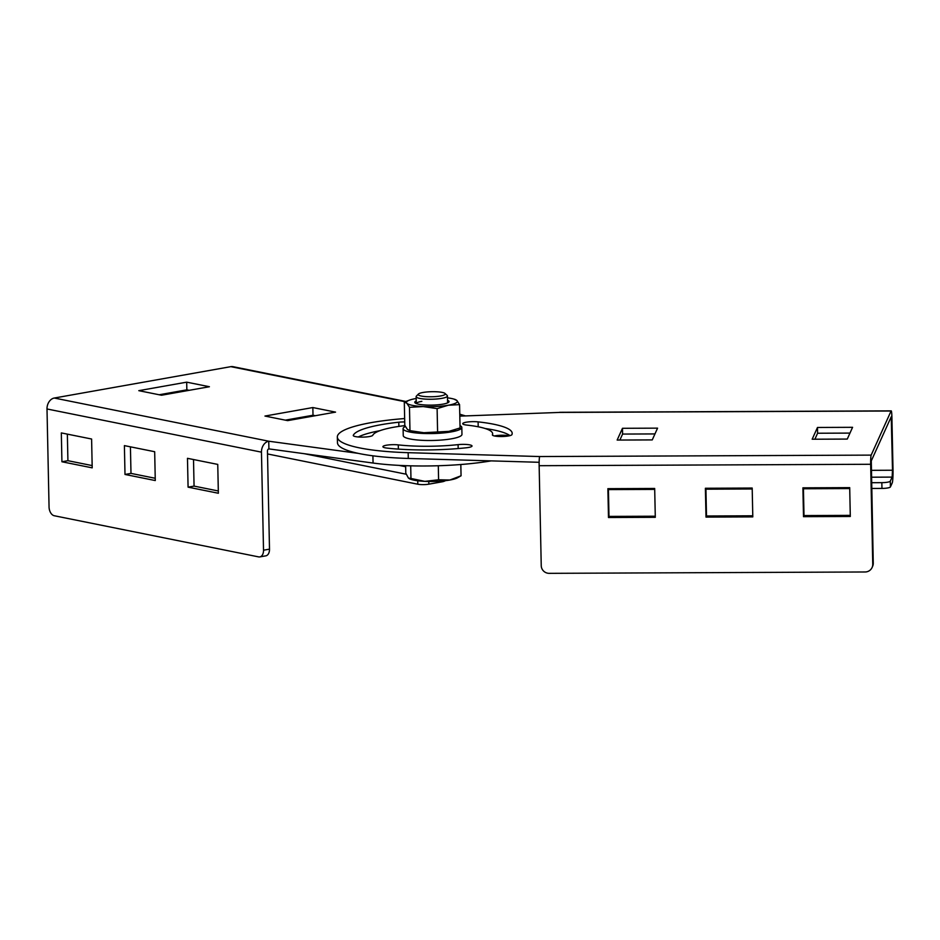 <?xml version="1.0" encoding="UTF-8"?>
<svg xmlns="http://www.w3.org/2000/svg" width="940" height="940" viewBox="0 0 940 940"><rect width="100%" height="100%" fill="white"/><g stroke="black" fill="none" stroke-linecap="round" stroke-linejoin="round"><path stroke-width="1.41" d="M49.056 507.036A7.826 4.935 -100.1 0 0 54.262 515.743L258.629 556.891A7.826 4.935 -100.1 0 0 259.839 556.903A7.826 4.935 -100.1 0 0 263.517 550.206L261.461 452.152A9.788 7.379 -78.6 0 1 268.746 441.213L54.285 398.031A9.788 7.379 -78.6 0 0 47 408.971L49.056 507.036M187.471 458.321L188.082 487.155L218.362 493.253L217.751 464.407L187.471 458.321M124.397 445.619L124.996 474.453L155.276 480.552L154.677 451.717L124.397 445.619M61.323 432.917L61.923 461.763L92.202 467.85L91.603 439.015L61.323 432.917M491.185 460.882A93.342 17.425 178.8 0 1 373.062 463.044L268.911 448.897A1.962 1.481 -78.6 0 0 267.454 451.082L269.498 549.148A7.826 4.935 79.9 0 1 265.832 555.846L259.839 556.903M268.911 448.897L268.746 441.213L358.269 453.362M193.511 459.531L194.063 486.098L218.315 490.974M130.425 446.829L130.989 473.396L155.229 478.272M67.351 434.127L67.915 460.694L92.155 465.582M312.844 407.549L335.556 412.12L287.675 420.627L264.963 416.056L312.844 407.549L313.008 415.245L315.346 415.715M313.008 415.245L285.325 420.156M186.684 382.157L209.397 386.728L161.516 395.235L138.803 390.664L186.684 382.157L186.849 389.841L189.187 390.312M186.849 389.841L159.177 394.765M459.766 414.188L465.464 415.915M405.034 401.721L230.852 366.659L54.285 398.031M494.381 435.96A9.788 1.833 178.8 0 1 509.245 435.808M230.852 366.659A9.788 7.379 -78.6 0 1 232.979 366.671L405.728 401.451M445.466 480.669A15.663 11.797 -78.6 0 1 442.317 481.774L428.84 484.171A7.826 1.457 178.8 0 1 417.818 484.218L267.512 453.95M304.349 453.714L406.221 474.218M188.082 487.155L194.063 486.098M124.996 474.453L130.989 473.396M61.923 461.763L67.915 460.694M870.663 464.278L539.149 465.7L541.24 565.692A7.826 7.661 -155.7 0 0 549.195 573.341L865.117 571.978A7.826 7.661 -155.7 0 0 872.755 564.259L870.663 464.278A7.826 0.681 -90.2 0 1 871.168 455.113L539.642 456.546L408.16 452.68A95.269 17.79 178.8 0 1 337.343 436.983A95.269 17.79 178.8 0 1 404.647 418.547M607.886 488.671L608.486 517.517L655.298 517.317L654.686 488.471L607.886 488.671M705.388 488.26L705.999 517.094L752.799 516.894L752.188 488.048L705.388 488.26M802.901 487.837L803.5 516.671L850.3 516.471L849.701 487.637L802.901 487.837M871.309 470.329L892.507 470.235L891.238 416.737L871.286 460.882L873.26 563.154A7.826 7.661 24.3 0 1 872.59 566.409L872.097 567.513M539.149 465.7A7.826 0.681 -90.2 0 1 539.642 456.546M608.403 488.671L608.991 516.413L655.274 516.213M705.917 488.248L706.492 515.99L752.775 515.79M803.418 487.837L803.994 515.567L850.277 515.367M539.137 462.292L408.277 458.45A95.269 17.79 178.8 0 1 337.472 442.752L337.343 436.983M814.898 439.215L817.6 433.234L849.971 433.093M619.883 440.049L622.586 434.069L654.957 433.928M358.305 436.983A79.618 14.864 178.8 0 1 379.807 430.72M485.169 428.511A79.618 14.864 178.8 0 1 509.997 435.631M871.168 455.113L891.085 411.003A7.826 0.681 -90.2 0 1 891.214 410.862A7.826 0.681 -90.2 0 1 891.907 417.219L893 469.13A11.75 1.022 -90.2 0 1 892.248 482.878L890.415 486.92A7.826 1.457 178.8 0 1 881.955 488.424L871.686 488.471M459.813 416.126L559.57 412.425A7.826 0.681 -90.2 0 1 559.699 412.296L891.214 410.862M812.172 439.227L817.483 427.465L852.58 427.312L847.269 439.074L812.172 439.227M617.157 440.061L622.468 428.299L657.565 428.147L652.254 439.908L617.157 440.061M404.729 421.954A9.788 1.833 178.8 0 0 398.795 422.213A79.618 14.864 178.8 0 0 353.287 435.338A9.788 1.833 178.8 0 0 353.252 435.502A9.788 1.833 178.8 0 0 362.64 437.123A9.788 1.833 178.8 0 0 372.792 435.255A60.043 11.21 178.8 0 1 404.917 425.609M492.407 434.738A60.043 11.21 178.8 0 0 492.63 433.74A60.043 11.21 178.8 0 0 466.91 425.103A9.788 1.833 178.8 0 1 462.727 423.693A9.788 1.833 178.8 0 1 467.967 421.954A9.788 1.833 178.8 0 1 478.108 421.872A79.618 14.864 178.8 0 1 512.194 433.328A79.618 14.864 178.8 0 1 511.912 434.644A9.788 1.833 178.8 0 1 501.76 436.524A9.788 1.833 178.8 0 1 492.372 434.891A9.788 1.833 178.8 0 1 492.407 434.738L492.419 435.055M398.29 444.89A60.043 11.21 178.8 0 0 458.097 444.632A9.788 1.833 178.8 0 1 472.033 445.995A9.788 1.833 178.8 0 1 466.405 447.769A79.618 14.864 178.8 0 1 387.104 448.11A9.788 1.833 178.8 0 1 382.909 446.7A9.788 1.833 178.8 0 1 388.149 444.973A9.788 1.833 178.8 0 1 398.29 444.89L398.372 449.109M608.427 489.599L654.71 489.399M705.928 489.188L752.212 488.988M803.442 488.765L849.725 488.565M892.507 470.235L892.13 477.109L890.298 481.151L890.415 486.92M871.568 482.702L881.837 482.655A7.826 1.457 -1.2 0 0 890.298 481.151M817.483 427.465L817.6 433.234M622.468 428.299L622.586 434.069M608.486 517.517L608.991 516.413M705.999 517.094L706.492 515.99M803.5 516.671L803.994 515.567M418.441 394.024A13.536 2.526 -1.2 0 1 423.024 392.474A13.536 2.526 178.8 0 1 445.031 393.472A13.536 2.526 178.8 0 1 440.472 395.987A13.536 2.526 -1.2 0 1 424.915 396.551A13.536 2.526 -1.2 0 1 418.441 394.024L416.408 396.081A15.663 2.926 -1.2 0 0 416.138 396.645A15.663 2.926 -1.2 0 0 425.221 399.101A15.663 2.926 -1.2 0 0 441.882 398.349A15.663 2.926 178.8 0 0 447.452 395.987A15.663 2.926 178.8 0 0 447.146 395.435L445.031 393.472M405.634 465.676L405.798 473.173L408.43 478.061L410.968 478.472L410.698 465.829M438.298 465.747L438.592 479.776L424.833 481.362A25.451 4.747 178.8 0 1 409.488 478.777L408.43 478.061M460.823 464.513L461.058 475.793L449.872 480.023A25.451 4.747 178.8 0 1 424.833 481.362L410.968 478.472M460.835 475.91L457.533 477.779A25.451 4.747 178.8 0 1 449.872 480.023L438.592 479.776M416.173 398.501A25.451 4.747 -1.2 0 0 415.504 398.619A25.451 4.747 -1.2 0 0 410.157 399.899A25.451 4.747 -1.2 0 0 406.856 403.26A25.451 4.747 -1.2 0 0 423.259 406.562A25.451 4.747 -1.2 0 0 448.31 405.222A25.451 4.747 -1.2 0 0 456.957 400.581A25.451 4.747 -1.2 0 0 453.55 398.983A25.451 4.747 -1.2 0 0 447.487 397.843M416.22 400.957A17.131 3.196 -1.2 0 0 415.104 402.884A17.131 3.196 -1.2 0 0 442.952 404.141A17.131 3.196 -1.2 0 0 448.733 402.179A17.131 3.196 -1.2 0 0 447.534 400.299M410.157 399.899L404.306 402.026L406.856 403.26L409.476 407.314L423.259 406.562L437.112 408.63L448.31 405.222L459.566 404.635L456.957 400.581L454.396 399.336M459.566 404.635L460.06 427.97L448.85 431.366A25.451 4.747 -1.2 0 0 454.208 430.097L455.395 429.709M404.306 402.026L404.799 425.362L407.408 429.416L409.969 430.649L423.811 432.717L448.85 431.366A25.451 4.747 -1.2 0 1 423.811 432.717A25.451 4.747 -1.2 0 1 410.804 431.002L409.159 430.544L409.969 430.649L409.476 407.314M437.112 408.63L437.594 431.965M416.138 396.645L416.279 403.542A15.663 2.926 178.8 0 1 421.849 401.333M460.013 425.62A29.363 5.487 178.8 0 1 461.81 427.453A29.363 5.487 178.8 0 1 442.587 433.011A29.363 5.487 178.8 0 1 410.005 432.059A29.363 5.487 178.8 0 1 403.096 428.687A29.363 5.487 178.8 0 1 405.387 426.49M461.81 427.453L461.963 434.374A29.363 5.487 178.8 0 1 442.728 439.932A29.363 5.487 178.8 0 1 410.157 438.98A29.363 5.487 178.8 0 1 403.248 435.608L403.096 428.687M261.461 452.152L47 408.971M269.498 549.148L263.517 550.206M373.062 463.044L372.91 455.818M398.901 465.37L405.657 466.734M428.793 481.48L428.84 484.171M417.736 480.763L417.818 484.218M873.26 563.154L872.755 564.259M891.414 418.323L890.509 418.323M891.085 411.003L559.57 412.425M408.277 458.45L408.16 452.68M871.451 477.203L892.13 477.109M881.837 482.655L881.955 488.424M398.795 422.213L398.877 426.396M478.108 421.872L478.202 426.784M458.097 444.632L458.18 448.556M492.63 433.74L492.654 435.326M447.593 402.884L447.452 395.987M453.55 398.983L455.195 399.453"/></g></svg>
